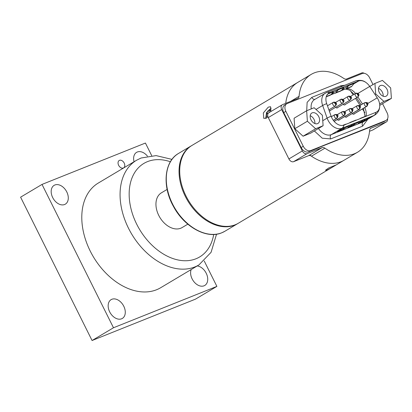 <?xml version="1.0" encoding="UTF-8"?>
<svg xmlns="http://www.w3.org/2000/svg" width="412" height="412" viewBox="0 0 412 412"><rect width="100%" height="100%" fill="white"/><g stroke="black" fill="none" stroke-linecap="round" stroke-linejoin="round"><path stroke-width="0.62" d="M167.123 189.422L161.411 192.826A20.219 13.926 59.2 0 0 159.253 216.367A20.219 13.926 59.2 0 0 180.755 228.233A20.219 13.926 59.2 0 0 182.109 227.563L187.821 224.159M136.547 160.258L98.267 183.067A60.925 41.962 59.2 0 0 91.768 254.013A60.925 41.962 59.2 0 0 156.55 289.754A60.925 41.962 59.2 0 0 160.639 287.741L198.919 264.931A60.925 41.962 -120.8 0 1 194.83 266.945A60.925 41.962 -120.8 0 1 130.048 231.204A60.925 41.962 -120.8 0 1 136.547 160.258L141.105 158.002L156.091 155.607L171.969 159.382M134.06 161.741A10.944 7.54 -120.8 0 1 136.583 152.363A10.944 7.54 -120.8 0 1 137.314 152.002A10.944 7.54 -120.8 0 1 147.46 156.169M197.23 265.936A10.944 7.54 -120.8 0 1 206.798 274.562A10.944 7.54 -120.8 0 1 204.769 285.454A10.944 7.54 -120.8 0 1 204.033 285.815A10.944 7.54 -120.8 0 1 193.851 281.602A10.944 7.54 -120.8 0 1 191.189 269.536M119.501 160.34A4.316 2.972 -120.8 0 1 124.084 162.869A4.316 2.972 -120.8 0 1 123.626 167.895A4.316 2.972 -120.8 0 1 123.337 168.034A4.316 2.972 -120.8 0 1 118.749 165.506A4.316 2.972 -120.8 0 1 119.207 160.484A4.316 2.972 -120.8 0 1 119.501 160.34M64.607 204.517A10.944 7.54 59.2 0 0 65.338 204.151A10.944 7.54 59.2 0 0 66.507 191.41A10.944 7.54 59.2 0 0 54.868 184.988A10.944 7.54 59.2 0 0 54.137 185.349A10.944 7.54 59.2 0 0 52.968 198.095A10.944 7.54 59.2 0 0 64.607 204.517M121.586 318.806A10.944 7.54 59.2 0 0 122.323 318.44A10.944 7.54 59.2 0 0 123.492 305.694A10.944 7.54 59.2 0 0 111.853 299.277A10.944 7.54 59.2 0 0 111.116 299.637A10.944 7.54 59.2 0 0 109.953 312.384A10.944 7.54 59.2 0 0 121.586 318.806M151.698 155.638L145.421 143.046L42.019 184.416L113.485 327.756L216.887 286.386L204.223 260.981M42.019 184.416L20.6 197.178L92.067 340.518L195.473 299.148L216.887 286.386M113.485 327.756L92.067 340.518M290.609 101.393L299.066 96.351A45.289 31.194 -120.8 0 1 311.168 74.412L297.737 82.415A45.289 31.194 -120.8 0 0 285.732 103.345A45.289 31.194 -120.8 0 1 297.737 82.415L191.966 145.436A45.289 31.194 -120.8 0 0 185.997 196.004A45.289 31.194 -120.8 0 0 238.327 223.247L331.773 167.571L327.195 169.986L325.449 170.269L328.606 168.024L336.357 164.831L331.773 167.571M270.684 111.662L270.55 106.713L268.258 107.146L263.335 112.929L263.762 118.357L266.363 118.105L267.939 116.756M271.235 108.15L266.564 112.533L265.709 118.424M267.846 110.843A40.706 28.037 59.2 0 0 265.889 118.352M311.472 156.179A4.316 2.972 59.2 0 0 308.655 155.654L322.086 147.65A4.316 2.972 -120.8 0 1 324.903 148.176L311.472 156.179A45.289 31.194 59.2 0 0 344.102 160.227A45.289 31.194 -120.8 0 1 309.793 154.974M386.142 122.019A4.316 2.972 59.2 0 0 386.43 121.88L372.999 129.883A4.316 2.972 -120.8 0 1 372.706 130.022L386.142 122.019L370.522 128.379M386.43 121.88A4.316 2.972 59.2 0 0 387.543 118.774M364.249 73.326A4.316 2.972 59.2 0 0 361.679 72.96L346.616 78.986A4.316 2.972 -120.8 0 1 343.799 78.455A45.289 31.194 -120.8 0 0 311.168 74.412M299.066 96.351A4.316 2.972 -120.8 0 1 297.917 98.442A4.316 2.972 -120.8 0 1 297.624 98.586L282.565 104.612A4.316 2.972 59.2 0 0 282.272 104.756A4.316 2.972 59.2 0 0 281.705 109.571L268.274 117.575L288.9 158.939L302.331 150.936L281.705 109.571M302.331 150.936A4.316 2.972 59.2 0 0 307.022 153.676L293.591 161.679L308.655 155.654M322.086 147.65L307.022 153.676M371.078 128.05A4.316 2.972 -120.8 0 0 370.79 128.189A4.316 2.972 -120.8 0 0 369.636 130.28A45.289 31.194 -120.8 0 1 357.534 152.224A45.289 31.194 -120.8 0 1 324.903 148.176M369.538 131.294L372.706 130.022M293.591 161.679A4.316 2.972 -120.8 0 1 288.9 158.939M268.274 117.575A4.316 2.972 -120.8 0 1 268.84 112.759L282.272 104.756M269.376 109.35A41.73 28.742 59.2 0 0 268.845 110.869L269.268 112.502M266.229 116.277L266.6 116.488L267.718 115.818M266.76 114.036L268.542 112.976M268.845 110.869L271.122 109.911M327.463 105.796L333.205 102.377L335.059 102.732A0.85 0.587 59.2 0 0 334.899 102.918A0.85 0.587 59.2 0 0 334.961 103.67A0.85 0.587 59.2 0 0 335.687 104.241A0.85 0.587 59.2 0 0 335.95 104.174A0.85 0.587 59.2 0 0 336.053 103.237A0.85 0.587 59.2 0 0 335.203 102.676L334.843 103.273A0.505 0.35 59.2 0 1 335.347 104.118M335.533 102.459L340.693 99.385L342.547 99.735A0.85 0.587 59.2 0 0 342.387 99.92A0.85 0.587 59.2 0 0 342.444 100.677A0.85 0.587 59.2 0 0 343.175 101.244A0.85 0.587 59.2 0 0 343.438 101.182A0.85 0.587 59.2 0 0 343.541 100.24A0.85 0.587 59.2 0 0 342.691 99.678L342.331 100.276A0.505 0.35 59.2 0 1 342.836 101.125M343.016 99.462L348.176 96.387L350.035 96.743A0.85 0.587 59.2 0 0 349.876 96.928A0.85 0.587 59.2 0 0 349.932 97.68A0.85 0.587 59.2 0 0 350.663 98.252A0.85 0.587 59.2 0 0 350.926 98.185A0.85 0.587 59.2 0 0 351.024 97.242A0.85 0.587 59.2 0 0 350.174 96.681L349.819 97.284A0.505 0.35 59.2 0 1 350.318 98.128M350.504 96.465L355.664 93.39L357.518 93.745A0.85 0.587 59.2 0 0 357.358 93.931A0.85 0.587 59.2 0 0 357.42 94.688A0.85 0.587 59.2 0 0 358.146 95.254A0.85 0.587 59.2 0 0 358.409 95.187A0.85 0.587 59.2 0 0 358.512 94.25A0.85 0.587 59.2 0 0 357.662 93.689L357.302 94.286A0.505 0.35 59.2 0 1 357.807 95.131M333.359 120.397L337.062 118.187C338.782 115.272 338.046 114.078 334.853 114.613A2.101 1.447 59.2 0 0 334.827 114.634L336.681 114.984A0.85 0.587 59.2 0 0 336.522 115.169A0.85 0.587 59.2 0 0 336.578 115.927A0.85 0.587 59.2 0 0 337.31 116.493A0.85 0.587 59.2 0 0 337.428 116.488L337.191 116.478M337.031 118.208L337.572 116.431A0.85 0.587 59.2 0 0 337.67 115.489A0.85 0.587 59.2 0 0 336.681 114.984M334.158 121.385L344.55 115.195C346.271 112.275 345.534 111.085 342.341 111.621A2.101 1.447 59.2 0 0 342.31 111.637L344.164 111.992A0.85 0.587 59.2 0 0 344.005 112.177A0.85 0.587 59.2 0 0 344.066 112.929A0.85 0.587 59.2 0 0 344.798 113.501A0.85 0.587 59.2 0 0 344.916 113.491L344.679 113.48M344.52 115.216L345.06 113.434A0.85 0.587 59.2 0 0 345.158 112.491A0.85 0.587 59.2 0 0 344.164 111.992M338.602 120.201L352.033 112.198C353.759 109.278 353.022 108.088 349.824 108.624A2.101 1.447 59.2 0 0 349.798 108.644L351.652 108.995A0.85 0.587 59.2 0 0 351.493 109.18A0.85 0.587 59.2 0 0 351.554 109.937A0.85 0.587 59.2 0 0 352.281 110.504A0.85 0.587 59.2 0 0 352.399 110.498L352.167 110.488M352.002 112.219L352.543 110.442A0.85 0.587 59.2 0 0 352.646 109.499A0.85 0.587 59.2 0 0 351.652 108.995M346.09 117.209L359.522 109.206C361.242 106.286 360.505 105.091 357.312 105.632A2.101 1.447 59.2 0 0 357.286 105.647L359.14 105.997A0.85 0.587 59.2 0 0 358.981 106.183A0.85 0.587 59.2 0 0 359.037 106.94A0.85 0.587 59.2 0 0 359.769 107.511A0.85 0.587 59.2 0 0 359.887 107.501L359.65 107.491M359.491 109.221L360.031 107.444A0.85 0.587 59.2 0 0 360.129 106.502A0.85 0.587 59.2 0 0 359.14 105.997M353.578 114.212L367.01 106.208C368.73 103.288 367.993 102.099 364.8 102.634A2.101 1.447 59.2 0 0 364.769 102.65L366.623 103.005A0.85 0.587 59.2 0 0 366.464 103.191A0.85 0.587 59.2 0 0 366.526 103.942A0.85 0.587 59.2 0 0 367.257 104.514A0.85 0.587 59.2 0 0 367.375 104.504L367.138 104.494M366.979 106.229L367.519 104.447A0.85 0.587 59.2 0 0 367.617 103.51A0.85 0.587 59.2 0 0 366.623 103.005M329.281 110.931A2.251 1.55 59.2 0 0 329.899 110.864A2.251 1.55 59.2 0 0 330.053 110.787A2.251 1.55 59.2 0 0 330.45 110.375M335.584 107.321A2.251 1.55 59.2 0 0 337.387 107.867A2.251 1.55 59.2 0 0 337.536 107.795A2.251 1.55 59.2 0 0 337.938 107.383M343.067 104.324A2.251 1.55 59.2 0 0 344.875 104.869A2.251 1.55 59.2 0 0 345.024 104.797A2.251 1.55 59.2 0 0 345.426 104.385M337.201 119.573A2.251 1.55 59.2 0 0 339.009 120.119A2.251 1.55 59.2 0 0 339.158 120.046A2.251 1.55 59.2 0 0 339.56 119.635M344.69 116.575A2.251 1.55 59.2 0 0 346.492 117.126A2.251 1.55 59.2 0 0 346.641 117.049A2.251 1.55 59.2 0 0 347.043 116.637M352.178 113.583A2.251 1.55 59.2 0 0 353.98 114.129A2.251 1.55 59.2 0 0 354.129 114.057A2.251 1.55 59.2 0 0 354.531 113.645M336.964 116.375A0.505 0.35 59.2 0 0 336.465 115.53M344.453 113.377A0.505 0.35 59.2 0 0 343.953 112.533M351.941 110.38A0.505 0.35 59.2 0 0 351.436 109.54M359.424 107.388A0.505 0.35 59.2 0 0 358.924 106.543M366.912 104.391A0.505 0.35 59.2 0 0 366.412 103.551M369.713 86.432L377.227 97.829A11.124 7.663 -120.8 0 1 379.689 104.586A11.124 7.663 -120.8 0 1 376.733 111.925A11.124 7.663 -120.8 0 1 375.986 112.296L344.02 125.083A11.124 7.663 -120.8 0 1 331.16 116.261L326.701 103.644A11.124 7.663 -120.8 0 1 328.92 92.988A11.124 7.663 -120.8 0 1 329.662 92.623L358.579 81.051A11.124 7.663 -120.8 0 1 365.696 82.312A11.124 7.663 -120.8 0 1 369.713 86.432L357.951 93.442M326.211 96.825L330.213 95.218A3.394 2.446 -111.8 0 0 330.96 94.667L333.375 91.742L327.571 94.132M341.342 90.516L335.878 92.7A3.394 2.446 68.2 0 1 335.131 93.251L340.595 91.067A3.394 2.446 -111.8 0 0 341.342 90.516L343.757 87.586L338.293 89.775L331.815 93.637M351.724 86.36L346.26 88.544A3.394 2.446 68.2 0 1 345.514 89.1L350.978 86.911A3.394 2.446 -111.8 0 0 351.724 86.36L354.14 83.435L348.676 85.619L342.197 89.481M326.809 95.265L327.911 93.926M335.878 92.7L338.293 89.775M331.495 94.018L334.827 93.344A3.394 2.446 68.2 0 0 335.131 93.251M346.26 88.544L348.676 85.619M341.878 89.868L345.21 89.193A3.394 2.446 68.2 0 0 345.514 89.1M346.533 124.079L345.699 124.228A3.394 2.446 -111.8 0 0 345.349 124.326L342.537 125.449M356.081 120.072A3.394 2.446 -111.8 0 0 355.731 120.175L350.267 122.359A3.394 2.446 68.2 0 1 350.617 122.261L356.916 119.923M351.446 122.112L350.617 122.261M349.556 122.869A3.394 2.446 68.2 0 1 350.267 122.359M366.464 115.921A3.394 2.446 -111.8 0 0 366.113 116.019L360.649 118.208A3.394 2.446 68.2 0 1 361 118.105L367.298 115.772M361.829 117.956L361 118.105M359.944 118.713A3.394 2.446 68.2 0 1 360.649 118.208M318.94 147.491L383.598 121.823A6.793 4.676 59.2 0 0 384.056 121.597L386.173 120.34A6.793 4.676 59.2 0 0 387.064 112.754L382.542 103.685M373.009 84.563L369.657 77.832A6.793 4.676 59.2 0 0 362.261 73.521L287.205 103.551A6.793 4.676 59.2 0 0 286.752 103.778L284.635 105.039A6.793 4.676 59.2 0 0 283.744 112.62L301.151 147.542A6.793 4.676 59.2 0 0 308.547 151.853L319.022 147.661M342.846 129.378L349.876 125.191L344.406 127.38L337.382 131.562L342.846 129.378L344.659 127.277M353.228 125.222L360.258 121.04L354.789 123.224L347.764 127.411L353.228 125.222L355.041 123.126M363.616 121.071L370.64 116.884L365.176 119.068L358.146 123.255L363.616 121.071L365.423 118.97M286.752 103.778A6.793 4.676 59.2 0 0 285.856 111.364L303.268 146.281A6.793 4.676 59.2 0 0 310.658 150.591L385.714 120.561A6.793 4.676 59.2 0 0 386.173 120.34M335.203 102.676L333.545 102.243M342.691 99.678L341.048 99.246M348.176 96.387A2.101 1.447 59.2 0 0 347.929 98.715A2.101 1.447 59.2 0 0 350.354 99.982A2.101 1.447 59.2 0 0 350.385 99.967L350.416 99.946C351.488 98.442 351.766 97.613 351.256 97.459C351.287 96.696 350.488 96.248 348.871 96.114L348.516 96.254L350.174 96.681M357.662 93.689L356.004 93.261M337.428 116.488L336.681 118.352L333.329 120.345M344.916 113.491L344.164 115.355L334.117 121.339M352.399 110.498L351.652 112.358L338.489 120.201M359.887 107.501L359.135 109.365L345.977 117.204M367.375 104.504L366.623 106.368L353.465 114.212M333.205 102.377A2.101 1.447 59.2 0 0 332.958 104.71A2.101 1.447 59.2 0 0 335.383 105.972A2.101 1.447 59.2 0 0 335.414 105.956L335.445 105.935C336.511 104.432 336.795 103.603 336.285 103.448C336.31 102.686 335.517 102.238 333.9 102.104L333.56 102.243M335.059 102.732L334.843 103.144M340.693 99.385A2.101 1.447 59.2 0 0 340.441 101.713A2.101 1.447 59.2 0 0 342.872 102.974A2.101 1.447 59.2 0 0 342.897 102.959L342.928 102.938C343.999 101.44 344.278 100.61 343.773 100.456C343.799 99.689 343.005 99.24 341.383 99.112L341.043 99.24M342.547 99.735L342.331 100.147M350.035 96.743L349.819 97.155M355.664 93.39A2.101 1.447 59.2 0 0 355.417 95.723A2.101 1.447 59.2 0 0 357.843 96.985A2.101 1.447 59.2 0 0 357.873 96.969L357.899 96.949C358.97 95.445 359.254 94.616 358.744 94.466C358.77 93.699 357.977 93.251 356.354 93.122L356.019 93.256M357.518 93.745L357.302 94.157M337.572 116.431L337.062 116.426M345.06 113.434L344.545 113.434M352.543 110.442L352.033 110.437M360.031 107.444L359.522 107.439M367.519 104.447L367.004 104.447M350.334 90.589L353.166 94.884M355.479 98.396L360.114 105.426M362.431 108.938L364.877 112.646M312.193 112.847A6.041 4.161 59.2 0 0 311.791 113.048A6.041 4.161 59.2 0 0 311.148 120.077A6.041 4.161 59.2 0 0 317.564 123.621A6.041 4.161 59.2 0 0 317.971 123.42A6.041 4.161 59.2 0 0 318.615 116.39A6.041 4.161 59.2 0 0 312.193 112.847M303.062 136.212L310.555 133.215L323.111 125.732L322.375 115.236L314.14 107.743L306.652 110.74L294.091 118.223L294.827 128.714L303.062 136.212L315.618 128.729L323.111 125.732M306.652 110.74L307.388 121.231L294.827 128.714M307.388 121.231L315.618 128.729M310.2 115.726A6.041 4.161 -120.8 0 1 314.856 123.543M380.482 85.526A6.041 4.161 59.2 0 0 380.08 85.727A6.041 4.161 59.2 0 0 379.431 92.757A6.041 4.161 59.2 0 0 385.853 96.3A6.041 4.161 59.2 0 0 386.26 96.099A6.041 4.161 59.2 0 0 386.904 89.069A6.041 4.161 59.2 0 0 380.482 85.526M374.935 83.415L375.677 93.91L383.907 101.404L391.4 98.406L390.664 87.916L382.429 80.417L374.935 83.415L369.76 86.499M391.4 98.406L379.74 105.359M375.677 93.91L374.935 94.353M383.907 101.404L379.617 103.963M378.489 88.405A6.041 4.161 -120.8 0 1 383.145 96.217M170.383 161.756A54.451 37.507 59.2 0 0 147.537 161.612A54.451 37.507 59.2 0 0 136.717 224.216A54.451 37.507 59.2 0 0 195.983 258.772A54.451 37.507 59.2 0 0 213.699 234.459M237.657 223.649L224.895 231.25A45.289 31.194 -120.8 0 1 221.857 232.749A45.289 31.194 -120.8 0 1 173.699 206.18A45.289 31.194 -120.8 0 1 178.535 153.439L191.292 145.838A45.289 31.194 -120.8 0 1 191.632 145.642L191.292 145.838A45.289 31.194 -120.8 0 0 186.461 198.579A45.289 31.194 -120.8 0 0 234.619 225.148A45.289 31.194 -120.8 0 0 237.657 223.649L237.992 223.443M269.685 110.37L270.859 111.06M335.414 105.956L335.95 104.174M342.897 102.959L343.438 101.182M350.385 99.967L350.926 98.185M362.514 103.994L357.879 96.964L358.409 95.187M334.889 103.5A1.251 0.86 -120.8 0 1 335.116 103.845A1.251 0.86 -120.8 0 1 335.172 103.973M342.377 100.502A1.251 0.86 -120.8 0 1 342.599 100.847A1.251 0.86 -120.8 0 1 342.66 100.981M349.86 97.505A1.251 0.86 -120.8 0 1 350.087 97.855A1.251 0.86 -120.8 0 1 350.149 97.984M357.348 94.513A1.251 0.86 -120.8 0 1 357.575 94.858A1.251 0.86 -120.8 0 1 357.631 94.987M334.827 114.634A2.101 1.447 59.2 0 0 334.575 116.962A2.101 1.447 59.2 0 0 336.681 118.352M342.31 111.637A2.101 1.447 59.2 0 0 342.063 113.964A2.101 1.447 59.2 0 0 344.164 115.355M349.798 108.644A2.101 1.447 59.2 0 0 349.551 110.972A2.101 1.447 59.2 0 0 351.652 112.358M357.286 105.647A2.101 1.447 59.2 0 0 357.034 107.975A2.101 1.447 59.2 0 0 359.135 109.365M364.769 102.65A2.101 1.447 59.2 0 0 364.522 104.983A2.101 1.447 59.2 0 0 366.623 106.368M336.511 115.751A1.251 0.86 -120.8 0 1 336.733 116.096A1.251 0.86 -120.8 0 1 336.795 116.23M343.994 112.754A1.251 0.86 -120.8 0 1 344.221 113.104A1.251 0.86 -120.8 0 1 344.278 113.233M351.482 109.762A1.251 0.86 -120.8 0 1 351.709 110.107A1.251 0.86 -120.8 0 1 351.766 110.241M358.965 106.765A1.251 0.86 -120.8 0 1 359.192 107.115A1.251 0.86 -120.8 0 1 359.254 107.244M366.453 103.773A1.251 0.86 -120.8 0 1 366.68 104.118A1.251 0.86 -120.8 0 1 366.737 104.246M340.848 86.062L343.304 85.856M346.41 88.74A11.124 7.663 -120.8 0 1 355.525 93.478M330.857 94.781L334.07 93.498M341.239 90.63L344.453 89.342M364.723 107.568A11.124 7.663 -120.8 0 1 365.969 116.076M377.227 97.829L367.741 103.479M353.712 83.95L358.579 81.051A6.963 5.016 -111.8 0 0 355.494 80.979L326.582 92.545L314.567 99.565A12.818 8.832 -120.8 0 0 311.261 108.892M328.24 93.467L329.662 92.623A6.963 5.016 -111.8 0 0 326.582 92.545M330.96 94.667L326.289 96.537M326.701 103.644A6.963 1.411 160.5 0 0 322.658 105.498A12.818 8.832 -120.8 0 1 325.212 93.22M331.16 116.261A6.963 1.411 160.5 0 0 327.118 118.115L322.658 105.498L316.025 109.453M344.02 125.083A6.963 5.016 68.2 0 1 341.934 128.292A12.818 8.832 -120.8 0 1 327.118 118.115L322.761 120.716M342.686 125.433L345.699 124.228M375.986 112.296A6.963 5.016 68.2 0 1 373.9 115.499L341.934 128.292L331.289 134.636A12.818 8.832 -120.8 0 1 318.486 128.487M379.689 104.586C380.003 109.206 378.36 112.703 374.76 115.077A12.818 8.832 -120.8 0 1 373.9 115.499L363.255 121.844L331.289 134.636A3.394 2.446 -111.8 0 0 330.687 138.926L322.225 138.195L314.356 130.949M374.76 115.077L364.115 121.422A12.818 8.832 -120.8 0 1 363.255 121.844A3.394 2.446 -111.8 0 0 362.653 126.134L330.687 138.926M385.714 120.561L383.598 121.823M308.547 151.853L310.658 150.591M301.151 147.542L303.268 146.281M283.744 112.62L285.856 111.364M341.27 86.664A3.394 2.446 68.2 0 1 340.709 85.804L344.803 85.253M314.948 99.338A3.394 2.446 68.2 0 1 311.796 97.371L340.709 85.804M306.713 110.715L307.131 102.341L311.796 97.371M367.875 119.181L362.653 126.134M198.919 264.931L211.078 252.319L216.542 234.196M224.895 231.25L221.78 232.79C206.664 239.382 184.076 226.791 173.328 206.196C161.973 186.049 164.213 161.391 178.535 153.439M357.534 152.224L336.28 164.882M335.445 105.935L328.894 109.839M342.928 102.938L329.502 110.941M350.416 99.946L336.985 107.949M357.899 96.949L344.473 104.952M331.33 116.714L334.853 114.613M337.15 114.711L342.341 111.621M344.638 111.714L349.824 108.624M352.126 108.722L357.312 105.632M359.609 105.724L364.8 102.634M361.154 104.808L356.519 97.778M354.176 94.281L349.541 90.11L345.601 89.064M344.628 89.306L341.182 90.686M334.245 93.462L330.8 94.842M363.369 108.377L365.073 116.436M365.696 82.312C363.07 80.273 359.671 79.825 355.494 80.979"/></g></svg>
